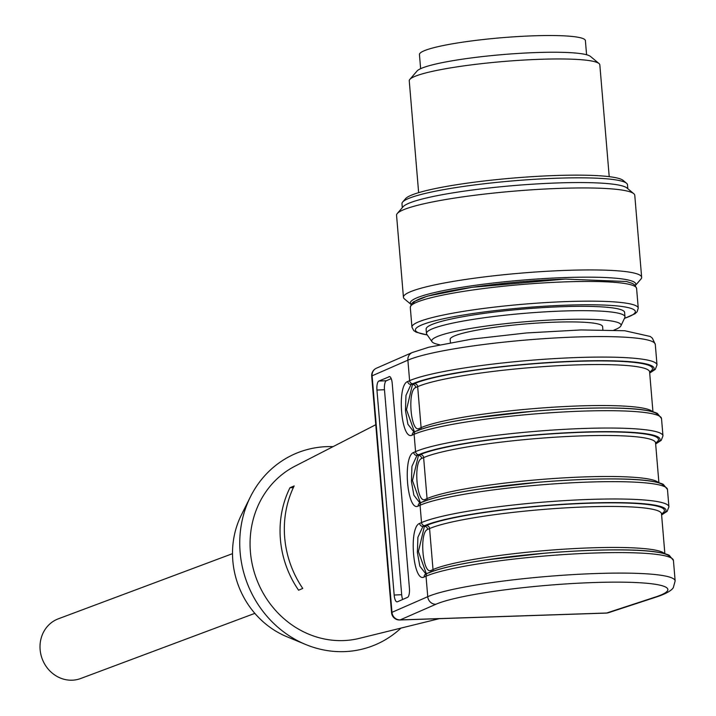<?xml version="1.0" encoding="UTF-8"?>
<svg xmlns="http://www.w3.org/2000/svg" width="716" height="716" viewBox="0 0 716 716"><rect width="100%" height="100%" fill="white"/><g stroke="black" fill="none" stroke-linecap="round" stroke-linejoin="round"><path stroke-width="1.07" d="M586.583 54.747L585.402 40.651A83.271 9.917 175.2 0 0 534.02 35.8A83.271 9.917 175.2 0 0 419.442 54.586L420.632 68.682M624.978 316.794L624.62 312.462A99.605 11.868 175.2 0 0 544.142 307.549A99.605 11.868 175.2 0 0 433.583 323.856A99.605 11.868 175.2 0 0 426.11 329.127L426.468 333.468A99.605 11.868 -4.8 0 1 433.941 328.197A99.605 11.868 -4.8 0 1 544.5 311.89A99.605 11.868 -4.8 0 1 624.978 316.794A99.605 11.868 -4.8 0 1 624.808 317.635L620.897 325.87A95.004 11.322 -4.8 0 1 613.925 330.094M403.439 297.292A119.527 14.239 -4.8 0 0 404.442 298.921L411.029 304.398A113.155 13.479 -4.8 0 1 521.955 280.162A113.155 13.479 -4.8 0 1 635.352 285.55L640.936 279.061A119.527 14.239 -4.8 0 0 641.652 277.289L634.77 195.298A119.527 14.239 -4.8 0 0 633.767 193.669A119.527 14.239 -4.8 0 0 514.473 191.109A119.527 14.239 -4.8 0 0 397.273 213.52A119.527 14.239 -4.8 0 0 396.557 215.301L403.439 297.292A119.527 14.239 -4.8 0 1 521.355 273.1A119.527 14.239 -4.8 0 1 641.652 277.289M418.645 192.658L409.257 80.845A95.622 11.393 -4.8 0 1 409.829 79.431L417.061 71A87.656 10.445 -4.8 0 1 503.008 54.559A87.656 10.445 -4.8 0 1 590.485 56.43L599.024 63.545A95.622 11.393 -4.8 0 1 599.829 64.843L609.218 176.655M409.829 79.431A95.622 11.393 -4.8 0 1 503.59 61.495A95.622 11.393 -4.8 0 1 599.024 63.545M402.311 207.649L401.98 203.729A113.155 13.479 -4.8 0 1 402.661 202.046L405.551 198.672A109.96 13.103 -4.8 0 1 513.372 178.051A109.96 13.103 -4.8 0 1 623.126 180.405L626.545 183.251A113.155 13.479 -4.8 0 1 627.493 184.791L627.825 188.711M402.661 202.046A113.155 13.479 -4.8 0 1 513.605 180.826A113.155 13.479 -4.8 0 1 626.545 183.251M397.273 213.52L403.063 206.781A113.155 13.479 -4.8 0 1 514.007 185.56A113.155 13.479 -4.8 0 1 626.939 187.977L633.767 193.669M232.512 553.656L58.336 618.812A31.871 29.141 69.5 0 0 40.848 654.326A31.871 29.141 69.5 0 0 72.146 680.2A31.871 29.141 69.5 0 0 80.666 678.517L254.842 613.361M400.942 628.12A103.587 94.709 -110.5 0 1 344.19 651.623A103.587 94.709 -110.5 0 1 305.651 644.49L286.758 636.667A85.258 77.954 -110.5 0 1 241.301 515.126L250.421 496.823A103.587 94.709 -110.5 0 1 333.056 446.641M414.439 431.846L406.5 409.659L412.479 384.465A3.186 2.989 -113.6 0 1 415.754 387.49C407.153 390.229 410.769 433.207 419.2 428.49L421.106 427.658A119.527 14.239 -4.8 0 1 547.024 407.61A119.527 14.239 -4.8 0 1 652.383 411.575M420.39 502.802L412.461 480.606L418.439 455.421A3.186 2.989 -113.6 0 1 421.715 458.446C413.114 461.185 416.721 504.153 425.152 499.446L427.058 498.605A119.527 14.239 -4.8 0 1 552.985 478.565A119.527 14.239 -4.8 0 1 658.335 482.53M426.351 573.758L418.413 551.562L424.4 526.376A3.186 2.989 -113.6 0 1 427.667 529.401C419.075 532.131 422.682 575.109 431.113 570.401L433.019 569.56A119.527 14.239 -4.8 0 1 558.945 549.521A119.527 14.239 -4.8 0 1 664.296 553.486M305.651 644.49A103.587 94.709 -110.5 0 1 250.421 496.823M389.665 376.571L378.836 381.055L386.354 380.733L391.213 378.612M386.354 380.733A7.966 2.613 -92.4 0 0 384.474 389.728L376.947 390.05A7.966 2.613 87.6 0 1 378.836 381.055M389.012 376.598A7.966 2.613 87.6 0 1 389.334 376.526A7.966 2.613 87.6 0 1 392.216 383.373L409.427 588.355A7.966 2.613 87.6 0 1 407.547 597.35L397.371 601.798A7.966 2.613 87.6 0 1 397.04 601.879A7.966 2.613 87.6 0 1 394.167 595.032L401.685 594.71L384.474 389.728M401.685 594.71A7.966 2.613 -92.4 0 0 402.687 599.471M649.672 372.794A124.307 14.812 175.2 0 0 566.508 361.535A124.307 14.812 175.2 0 0 412.881 383.695L411.011 384.51L405.981 395.375L405.462 410.554L407.905 424.248L413.955 432.043A3.186 2.989 -113.6 0 0 412.237 435.095C401.211 441.262 396.494 385.065 407.735 381.485A3.186 2.989 66.4 0 0 411.011 384.51L414.385 383.633A122.713 14.615 -4.8 0 1 563.116 361.893A122.713 14.615 -4.8 0 1 649.609 372.043M655.632 443.75A124.307 14.812 175.2 0 0 572.46 432.491A124.307 14.812 175.2 0 0 418.842 454.651L416.972 455.465L411.942 466.331L411.423 481.51L413.866 495.203L419.916 503.008L421.796 502.185A3.186 2.989 66.4 0 0 420.068 505.236L418.198 506.051A3.186 2.989 -113.6 0 1 419.88 503.026M661.593 514.706A124.307 14.812 175.2 0 0 578.421 503.438A124.307 14.812 175.2 0 0 424.803 525.607L422.923 526.421L417.902 537.286L417.383 552.466L419.827 566.159L425.877 573.963L427.756 573.14A3.186 2.989 66.4 0 0 426.029 576.192L424.149 577.007A3.186 2.989 -113.6 0 1 425.841 573.981A111.553 101.994 -110.5 0 0 426.378 574.429M298.581 590.217L302.761 588.427A97.233 88.891 69.5 0 1 294.16 485.94L289.971 487.73A96.633 88.345 69.5 0 0 298.581 590.217M293.354 487.614L289.971 487.73M439.284 618.66L359.378 638.359A92.436 84.506 -110.5 0 1 343.268 640.587A92.436 84.506 -110.5 0 1 253.697 570.303A92.436 84.506 -110.5 0 1 294.974 466.188L375.766 424.722M608.681 612.628A7.966 7.071 -108.2 0 1 608.484 612.699A7.966 7.071 -108.2 0 1 606.667 613.012L655.749 596.92A119.527 14.239 175.2 0 0 594.119 582.529A119.527 14.239 175.2 0 0 435.928 604.25L400.155 619.904A7.966 7.473 -113.6 0 1 391.974 612.341L427.747 596.688A127.493 15.188 -4.8 0 1 568.101 574.903A127.493 15.188 -4.8 0 1 675.152 580.936L673.425 560.44A127.493 15.188 175.2 0 0 566.383 554.399A127.493 15.188 175.2 0 0 426.029 576.192L427.747 596.688A7.966 7.473 -113.6 0 0 435.928 604.25M376.947 390.05L394.167 595.032M602.881 329.808L602.612 326.612A76.496 9.111 175.2 0 0 540.813 322.844A76.496 9.111 175.2 0 0 455.904 335.365A76.496 9.111 175.2 0 0 450.158 339.42L450.427 342.615M439.597 344.736A95.004 11.322 -4.8 0 1 432.008 341.729A95.004 11.322 -4.8 0 1 525.446 321.735A95.004 11.322 -4.8 0 1 620.897 325.87M432.008 341.729L426.781 334.265A99.605 11.868 -4.8 0 1 426.468 333.468M565.058 279.115A110.362 13.148 175.2 0 0 413.204 303.996M566.526 281.818A113.549 13.523 175.2 0 0 410.295 307.433L411.458 303.772L413.615 301.767L427.291 296.164L471.826 287.331L565.21 279.079L626.446 281.513L632.371 283.402L634.832 285.013L636.596 288.432A113.549 13.523 175.2 0 0 566.526 281.818M636.596 288.432L638.251 308.14A113.549 13.523 175.2 0 0 568.182 301.525A113.549 13.523 175.2 0 0 411.951 327.14L413.705 330.559L416.166 332.179L427.291 334.99M624.495 318.307A110.362 13.148 175.2 0 0 567.242 305.132A110.362 13.148 175.2 0 0 444.654 318.513A110.362 13.148 175.2 0 0 427.201 334.873M664.86 553.638L661.512 513.802A119.527 14.239 175.2 0 0 561.156 508.145A119.527 14.239 175.2 0 0 429.573 528.569L433.019 569.56A3.186 2.989 66.4 0 1 432.715 571.234M424.149 577.007C413.132 583.173 408.406 526.976 419.648 523.396A3.186 2.989 66.4 0 0 422.923 526.421L426.306 525.544A3.186 2.989 66.4 0 1 429.573 528.569L427.667 529.401M658.899 482.682L655.561 442.846A119.527 14.239 175.2 0 0 555.204 437.19A119.527 14.239 175.2 0 0 423.621 457.614L427.058 498.605A3.186 2.989 66.4 0 1 426.754 500.278M418.198 506.051C407.171 512.217 402.455 456.02 413.696 452.44A3.186 2.989 66.4 0 0 416.972 455.465L420.346 454.588A3.186 2.989 66.4 0 1 423.621 457.614L421.715 458.446M652.947 411.736L649.6 371.89A119.527 14.239 175.2 0 0 549.244 366.234A119.527 14.239 175.2 0 0 417.661 386.658L421.106 427.658A3.186 2.989 66.4 0 1 420.793 429.323M414.385 383.633A3.186 2.989 66.4 0 1 417.661 386.658L415.754 387.49M418.976 429.976A3.186 2.989 66.4 0 0 419.2 428.49M424.928 500.932A3.186 2.989 66.4 0 0 425.152 499.446M430.889 571.887A3.186 2.989 66.4 0 0 431.113 570.401M426.306 525.544A122.713 14.615 -4.8 0 1 575.029 503.804A122.713 14.615 -4.8 0 1 661.53 513.945M420.346 454.588A122.713 14.615 -4.8 0 1 569.077 432.849A122.713 14.615 -4.8 0 1 655.57 442.998M399.224 619.886A7.966 3.088 -91.9 0 0 399.761 619.984A7.966 3.088 -91.9 0 0 400.155 619.904L606.667 613.012A7.966 3.088 88.1 0 1 606.273 613.093A7.966 3.088 88.1 0 1 605.87 613.039M608.734 612.61A7.966 7.966 0 0 1 606.273 613.093L399.761 619.984A7.966 7.966 0 0 1 391.554 612.69A7.966 0.949 -4.8 0 1 391.974 612.341L372.105 375.819A7.966 7.473 -113.6 0 1 376.437 368.203A7.966 7.966 0 0 0 371.694 376.168A7.966 0.949 -4.8 0 1 372.105 375.819L407.887 360.166A7.966 7.473 -113.6 0 1 412.219 352.549L428.866 347.206L471.755 339.133L526.511 332.949L581.034 329.942L624.701 330.729L650.289 336.475L652.357 338.176L655.292 344.423A127.493 15.188 175.2 0 0 548.241 338.382A127.493 15.188 175.2 0 0 407.887 360.166L409.606 380.67A3.186 2.989 66.4 0 0 412.881 383.695M675.152 580.936L673.344 587.523C673.3 587.747 671.483 591.863 657.574 596.607A7.966 7.071 -108.2 0 1 655.749 596.92M428.768 572.907A124.307 14.812 -4.8 0 1 564.718 551.723A124.307 14.812 -4.8 0 1 669.952 557.334M419.648 523.396L421.527 522.582A3.186 2.989 66.4 0 0 424.803 525.607M421.527 522.582A127.493 15.188 -4.8 0 1 561.881 500.788A127.493 15.188 -4.8 0 1 668.923 506.83L667.473 489.484A127.493 15.188 175.2 0 0 560.422 483.452A127.493 15.188 175.2 0 0 420.068 505.236L421.527 522.582M422.816 501.952A124.307 14.812 -4.8 0 1 558.757 480.767A124.307 14.812 -4.8 0 1 664 486.388M413.696 452.44L415.566 451.626A3.186 2.989 66.4 0 0 418.842 454.651M413.964 432.052L415.844 431.229A3.186 2.989 66.4 0 0 414.108 434.281L415.566 451.626A127.493 15.188 -4.8 0 1 555.92 429.842A127.493 15.188 -4.8 0 1 662.971 435.874L661.512 418.529A127.493 15.188 175.2 0 0 554.461 412.497A127.493 15.188 175.2 0 0 414.108 434.281L412.237 435.095M416.855 430.996A124.307 14.812 -4.8 0 1 552.806 409.812A124.307 14.812 -4.8 0 1 658.04 415.432M407.735 381.485L409.606 380.67A127.493 15.188 -4.8 0 1 549.96 358.886A127.493 15.188 -4.8 0 1 657.011 364.918L655.292 344.423M410.295 307.433L411.951 327.14M624.433 318.441L634.985 313.769L637.106 311.773L638.251 308.14M427.756 573.14C440.814 567.654 464.496 563.107 484.795 560.091L545.01 553.164C572.827 550.864 597.976 549.763 620.459 549.879C644.937 549.951 661.19 551.741 669.2 555.249L673.425 560.44M661.611 514.965L667.187 511.287L668.923 506.83M421.796 502.185C434.863 496.698 458.535 492.152 478.834 489.135L539.05 482.208C566.866 479.908 592.016 478.807 614.498 478.923C638.976 478.995 655.23 480.785 663.249 484.293L667.473 489.484M655.659 444.01L661.226 440.331L662.971 435.874M415.844 431.229C428.902 425.743 452.575 421.196 472.882 418.18L533.089 411.252C560.905 408.952 586.055 407.851 608.537 407.968C633.025 408.039 649.269 409.829 657.288 413.338L661.512 418.529M649.698 373.054L655.265 369.375L657.011 364.918M391.554 612.69L371.694 376.168M657.574 596.607L608.484 612.699M412.219 352.549L376.437 368.203"/></g></svg>
